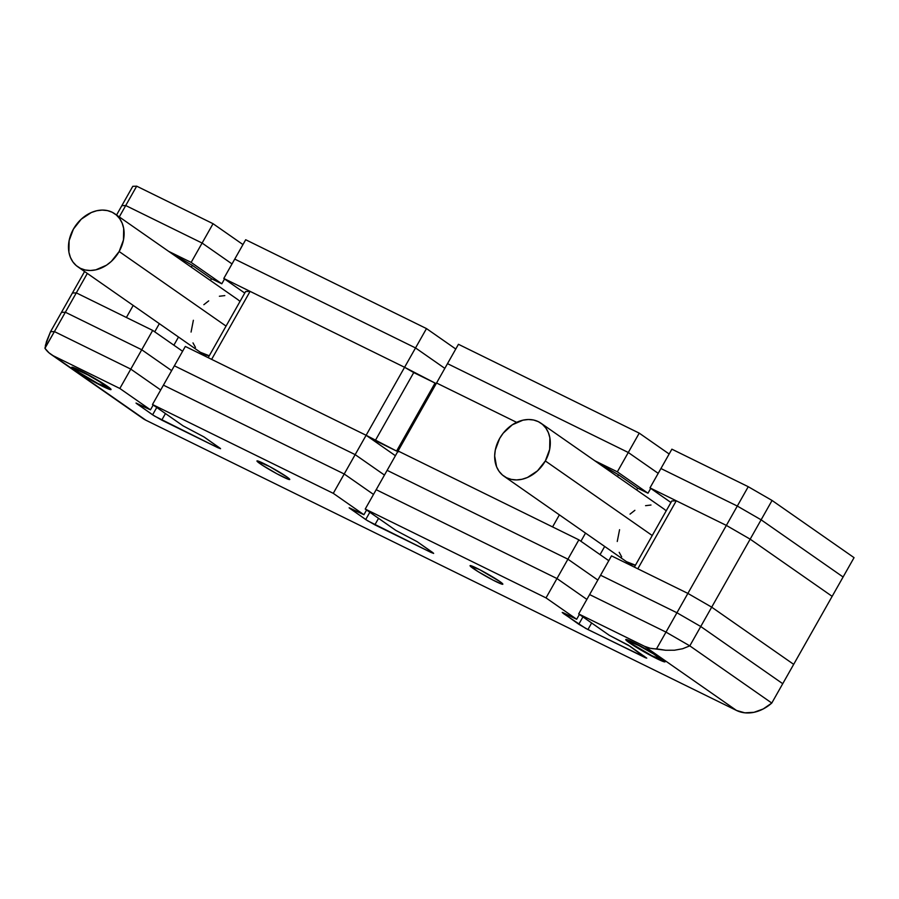 <?xml version="1.0" encoding="UTF-8"?>
<svg xmlns="http://www.w3.org/2000/svg" width="899" height="899" viewBox="0 0 899 899"><rect width="100%" height="100%" fill="white"/><g stroke="black" fill="none" stroke-linecap="round" stroke-linejoin="round"><path stroke-width="1.35" d="M435.049 383.053L404.584 367.286L223.795 278.454L404.584 367.286L426.486 328.584L455.771 349.014L426.486 328.584L245.697 239.741L426.486 328.584L415.529 347.935L234.74 259.103L415.529 347.935L444.825 368.365L415.529 347.935L234.74 259.103L245.697 239.741L223.795 278.454L234.74 259.103L415.529 347.935L404.584 367.286L250.091 291.377L211.625 359.364L366.118 435.285L375.276 440.577L413.742 372.579L435.049 383.053L396.583 451.051L366.118 435.285L211.625 359.364L250.091 291.377L245.607 291.534L208.186 357.678L245.607 291.534L250.091 291.377L404.584 367.286L366.118 435.285L404.584 367.286L413.742 372.579L375.276 440.577L396.583 451.051L435.049 383.053L436.206 383.603M397.74 451.59L398.336 451.849M436.554 382.996L398.077 450.995L552.57 526.915L559.392 514.857L552.57 526.915L398.077 450.995L387.132 470.346L567.921 559.189L578.866 539.838L398.077 450.995L387.132 470.346L567.921 559.189L597.835 580.046L567.921 559.189L597.835 580.046L567.921 559.189L387.132 470.346L376.187 489.697L556.975 578.54L567.921 559.189L556.975 578.54L586.878 599.397L556.975 578.54L586.878 599.397L556.975 578.54L376.187 489.697L556.975 578.54L546.019 597.891L365.23 509.048L395.886 530.432L417.08 541.636L433.464 553.143L430.902 552.379L367.579 520.768L349.318 508.036L363.915 514.722L333.271 493.337L152.482 404.505L183.126 425.879L204.006 436.936L220.39 448.444L217.828 447.68L154.471 416.046L136.21 403.314L150.481 409.843L119.837 388.469L53.929 356.083L145.874 420.215L736.517 710.457L644.572 646.314L578.664 613.927L609.308 635.312L628.322 645.134L645.763 657.899L585.609 628.345L563.459 613.567L562.302 612.444L563.201 612.713L576.675 619.265L546.019 597.891L556.975 578.54L376.187 489.697L365.23 509.048L387.132 470.346L567.921 559.189L578.866 539.838L608.78 560.695L578.866 539.838L398.077 450.995L436.554 382.996L516.633 422.35L436.554 382.996L516.633 422.35L436.554 382.996L447.5 363.646L436.554 382.996M597.475 462.637L618.512 474.784L617.489 476.594L618.512 474.784L637.672 488.146L636.649 489.955L637.672 488.146L618.512 474.784L597.475 462.637M585.53 533.096L580.911 541.254L585.53 533.096M604.679 546.457L600.06 554.616L604.679 546.457M634.368 567.1L671.789 500.968L634.368 567.1M646.752 658.135L630.188 646.359L609.308 635.312L578.664 613.927L611.511 555.874L687.881 593.407L637.807 568.797L676.284 500.799L671.789 500.968L676.284 500.799L637.807 568.797L687.881 593.407L726.358 525.409L676.284 500.799L726.358 525.409L687.881 593.407L711.693 607.162L750.171 539.164L726.358 525.409L750.171 539.164L711.693 607.162L793.682 664.35L832.148 596.352L750.171 539.164L832.148 596.352L843.105 577.001L761.116 519.813L737.304 506.058L660.934 468.525L649.977 487.876L670.924 502.485L649.977 487.876L726.358 525.409L737.304 506.058L726.358 525.409L750.171 539.164L761.116 519.813L750.171 539.164L832.148 596.352L854.05 557.65L772.061 500.462L748.249 486.707L671.879 449.174L649.977 487.876L726.358 525.409L750.171 539.164L832.148 596.352L793.682 664.35L711.693 607.162L793.682 664.35L782.737 683.701L793.682 664.35L711.693 607.162L687.881 593.407L711.693 607.162L700.748 626.513L711.693 607.162L687.881 593.407L611.511 555.874L600.566 575.225L676.936 612.758L687.881 593.407L676.936 612.758L700.748 626.513L782.737 683.701L700.748 626.513L782.737 683.701L771.78 703.052L782.737 683.701L700.748 626.513L676.936 612.758L700.748 626.513L689.803 645.864L700.748 626.513L676.936 612.758L600.566 575.225L676.936 612.758L665.99 632.109L676.936 612.758L600.566 575.225L589.609 594.576L665.99 632.109L689.803 645.864L771.78 703.052L689.803 645.864L771.78 703.052L689.803 645.864L665.99 632.109L689.803 645.864L682.599 648.752L674.464 650.224L665.676 650.258L656.528 648.831L665.99 632.109L589.609 594.576L665.99 632.109L689.803 645.864L682.599 648.752L674.464 650.224L665.676 650.258L650.292 648.28L644.572 646.314L578.664 613.927L589.609 594.576L665.99 632.109L656.528 648.831A37.668 29.543 124.9 0 1 644.572 646.314L736.517 710.457L744.833 712.828L753.98 712.311L763.217 708.963L771.78 703.052A37.668 29.543 -55.1 0 1 736.517 710.457L145.874 420.215L48.962 352.79L44.95 348.306L54.412 331.585L50.524 331.72L84.585 271.52L72.414 293.018L76.314 292.872L72.414 293.018L61.469 312.369L65.357 312.234L61.469 312.369L50.524 331.72L54.412 331.585L87.315 273.431L76.314 292.872L126.388 317.482L76.314 292.872L65.357 312.234L141.739 349.756L65.357 312.234L54.412 331.585L130.782 369.107L54.412 331.585L50.524 331.72L54.412 331.585L130.782 369.107L160.696 389.975L130.782 369.107L160.696 389.975L130.782 369.107L54.412 331.585L44.972 347.947M133.198 305.435L126.388 317.482L133.198 305.435M171.293 253.203L192.33 265.362L191.307 267.172L192.33 265.362L211.49 278.724L210.467 280.533L211.49 278.724L192.33 265.362L171.293 253.203M159.337 323.674L154.729 331.832L159.337 323.674M178.496 337.035L173.878 345.194L178.496 337.035M594.79 460.749L617.343 471.84L628.289 452.489L447.5 363.646L628.289 452.489L617.343 471.84L647.988 493.214L650.719 488.393L647.988 493.214L637.672 488.146L647.988 493.214L617.343 471.84L594.79 460.749M658.203 473.346L628.289 452.489L658.203 473.346L628.289 452.489L639.234 433.138L458.445 344.295L447.5 363.646L628.289 452.489L658.203 473.346M121.837 205.669L116.544 215.018L121.837 205.669L125.725 205.534L119.275 216.929L125.725 205.534L202.106 243.056L191.15 262.407L168.596 251.327L191.15 262.407L221.806 283.792L224.536 278.971L221.806 283.792L211.49 278.724L221.806 283.792L191.15 262.407L202.106 243.056L232.009 263.924L202.106 243.056L125.725 205.534L202.106 243.056L232.009 263.924L202.106 243.056L213.052 223.705L202.106 243.056L125.725 205.534L121.837 205.669L125.725 205.534L136.682 186.172L125.725 205.534L121.837 205.669L132.782 186.318L121.837 205.669M223.795 278.454L244.742 293.063L223.795 278.454M660.934 468.525L737.304 506.058L761.116 519.813L843.105 577.001L854.05 557.65L772.061 500.462L761.116 519.813L772.061 500.462L748.249 486.707L737.304 506.058L748.249 486.707L671.879 449.174L660.934 468.525L737.304 506.058L761.116 519.813L843.105 577.001L761.116 519.813L737.304 506.058L660.934 468.525M458.445 344.295L447.5 363.646L628.289 452.489L639.234 433.138L669.148 453.995L639.234 433.138L458.445 344.295M132.782 186.318L136.682 186.172L213.052 223.705L242.966 244.573L213.052 223.705L136.682 186.172L132.782 186.318M415.529 347.935L444.825 368.365L415.529 347.935M72.414 293.018L76.314 292.872L152.684 330.405L141.739 349.756L171.642 370.624L141.739 349.756L171.642 370.624L141.739 349.756L119.837 388.469L152.684 330.405L182.598 351.273L152.684 330.405L76.314 292.872L72.414 293.018M185.329 346.441L174.372 365.803L185.329 346.441L366.118 435.285L355.161 454.636L174.372 365.803L355.161 454.636L384.457 475.065L355.161 454.636L384.457 475.065L355.161 454.636L344.216 473.987L163.427 385.154L174.372 365.803L163.427 385.154L344.216 473.987L373.512 494.428L344.216 473.987L373.512 494.428L344.216 473.987L163.427 385.154L344.216 473.987L333.271 493.337L366.118 435.285L395.403 455.714L366.118 435.285L185.329 346.441M61.469 312.369L65.357 312.234L141.739 349.756L65.357 312.234L61.469 312.369M174.372 365.803L355.161 454.636L174.372 365.803M629.446 642.83A22.599 1.674 29.5 0 1 625.76 639.56A22.599 1.674 29.5 0 1 639.785 645.673A22.599 1.674 29.5 0 1 661.406 658.54L665.103 661.664L663.867 661.72L649.932 655.09L631.997 644.549L625.749 639.706L628.693 640.268L640.92 646.28L661.406 658.54A22.599 1.674 29.5 0 1 665.091 661.81A22.599 1.674 29.5 0 1 651.067 655.697A22.599 1.674 29.5 0 1 629.446 642.83L629.828 642.144L629.446 642.83M473.121 568.393A18.834 1.393 29.5 0 1 470.053 565.662A18.834 1.393 29.5 0 1 481.74 570.753A18.834 1.393 29.5 0 1 499.765 581.473L502.844 584.08L501.811 584.125L493.236 580.203L477.807 571.438L470.053 565.774L479.65 569.651L499.765 581.473A18.834 1.393 29.5 0 1 502.833 584.204A18.834 1.393 29.5 0 1 491.146 579.113A18.834 1.393 29.5 0 1 473.121 568.393L473.975 566.887L473.121 568.393M260.036 463.67A18.834 1.393 29.5 0 1 256.957 460.951A18.834 1.393 29.5 0 1 268.655 466.042A18.834 1.393 29.5 0 1 286.669 476.762L289.748 479.369L288.714 479.414L277.106 473.885L262.16 465.109L256.957 461.063L269.599 466.547L286.669 476.762A18.834 1.393 29.5 0 1 289.748 479.493A18.834 1.393 29.5 0 1 278.061 474.391A18.834 1.393 29.5 0 1 260.036 463.67L260.879 462.176L260.036 463.67M75.404 370.579A22.599 1.674 29.5 0 1 71.718 367.309A22.599 1.674 29.5 0 1 85.742 373.422A22.599 1.674 29.5 0 1 107.363 386.289L111.06 389.413L109.824 389.458L99.542 384.761L81.022 374.242L71.706 367.444L74.651 368.017L83.225 372.096L107.363 386.289A22.599 1.674 29.5 0 1 111.049 389.559A22.599 1.674 29.5 0 1 97.025 383.446A22.599 1.674 29.5 0 1 75.404 370.579L75.797 369.894L75.404 370.579M646.741 658.135L587.935 629.547L578.776 624.254L562.223 612.477L576.675 619.265L546.019 597.891L365.23 509.048L395.886 530.432L417.08 541.636L432.408 552.323L433.633 553.413L430.902 552.379L374.861 524.836L365.702 519.555L349.149 507.766L363.915 514.722L366.59 510.003L363.915 514.722L333.271 493.337L152.482 404.505L163.427 385.154L152.482 404.505L183.126 425.879L204.006 436.936L220.558 448.713L217.828 447.68L218.277 446.893L217.828 447.68L161.753 420.114L165.461 413.562L161.753 420.114L152.594 414.832L156.752 407.483L152.594 414.832L136.041 403.044L150.481 409.843L153.212 405.022L150.481 409.843L119.837 388.469L53.929 356.083A37.668 29.543 124.9 0 1 50.872 354.273A37.668 29.543 124.9 0 1 44.95 348.306L46.467 341.631L50.524 331.72L45.366 345.441M140.075 416.17L145.874 420.215A37.668 29.543 -55.1 0 1 142.817 418.417L50.872 354.273M644.021 657.102L644.459 656.315L644.021 657.102M587.935 629.547L591.643 622.985L587.935 629.547M578.776 624.254L582.934 616.905L578.776 624.254M563.459 613.567L563.797 612.961L563.459 613.567M576.675 619.265L579.406 614.444L576.675 619.265M430.902 552.379L431.351 551.593L430.902 552.379M374.861 524.836L378.546 518.341L374.861 524.836M365.702 519.555L369.826 512.261L365.702 519.555M665.091 509.913L666.17 510.902A32.319 25.352 -55.1 0 0 663.563 508.733L540.973 423.215A32.319 25.352 124.9 0 1 545.333 460.951L652.236 535.523L545.333 460.951A32.319 25.352 124.9 0 1 503.991 476.223A32.319 25.352 124.9 0 1 499.63 438.487A32.319 25.352 124.9 0 1 540.973 423.215M650.988 505.024L645.572 505.676M634.885 510.317L630.03 514.127M619.568 529.691L617.253 541.479M619.186 552.312L621.67 556.852M626.491 561.673L635.447 565.201A32.319 25.352 -55.1 0 1 626.581 561.74L503.991 476.223M499.63 438.487L495.293 450.073L494.664 455.962L496.585 466.795L499.069 471.334L502.462 475.032L506.609 477.762L511.374 479.414L516.565 479.931L521.982 479.279L527.421 477.493L537.523 470.829L545.333 460.951L549.671 449.354L549.862 437.824L548.368 432.633L545.884 428.104L542.502 424.395L538.344 421.665L533.59 420.013L528.398 419.507L522.982 420.159L512.295 424.8L503.159 433.228L499.63 438.487M658.731 656.742L658.214 656.967A18.081 1.337 29.5 0 1 661.068 659.652A18.081 1.337 29.5 0 1 649.381 654.393A18.081 1.337 29.5 0 1 632.638 644.403L651.955 655.753L661.17 659.473L653.719 654.034L638.908 645.617L629.884 641.706L632.638 644.403A18.081 1.337 29.5 0 1 629.682 641.897A18.081 1.337 29.5 0 1 640.358 646.381A18.081 1.337 29.5 0 1 658.214 656.967L658.731 656.742M104.689 384.491L104.172 384.716A18.081 1.337 29.5 0 1 107.026 387.402A18.081 1.337 29.5 0 1 95.339 382.142A18.081 1.337 29.5 0 1 78.595 372.152L97.912 383.502L107.127 387.222L99.677 381.783L87.787 374.905L76.64 369.613L75.842 369.455L76.055 370.174L78.595 372.152A18.081 1.337 29.5 0 1 75.64 369.646A18.081 1.337 29.5 0 1 86.315 374.13A18.081 1.337 29.5 0 1 104.172 384.716L104.689 384.491M239.977 301.48A32.319 25.352 -55.1 0 0 237.381 299.3L114.78 213.782A32.319 25.352 124.9 0 1 119.151 251.518L226.054 326.09L119.151 251.518A32.319 25.352 124.9 0 1 77.808 266.789A32.319 25.352 124.9 0 1 73.437 229.065A32.319 25.352 124.9 0 1 114.78 213.782M239.988 301.468L238.909 300.491M224.806 295.602L219.39 296.243M208.703 300.884L203.848 304.694M193.375 320.269L191.071 332.057M192.993 342.89L195.476 347.419M200.308 352.251L209.265 355.779A32.319 25.352 -55.1 0 1 200.398 352.307L77.808 266.789M73.437 229.065L69.111 240.651L68.908 252.181L70.403 257.372L72.886 261.901L76.269 265.61L80.427 268.34L85.191 269.992L90.383 270.498L95.8 269.846L106.475 265.216L111.341 261.395L119.151 251.518L123.478 239.932L123.68 228.402L122.185 223.21L119.702 218.671L116.319 214.973L112.161 212.243L107.397 210.591L102.205 210.085L96.789 210.726L91.35 212.512L81.247 219.187L73.437 229.065M662.439 659.27L661.08 659.652M629.3 640.526L629.682 641.897M108.397 387.019L107.037 387.39M75.258 368.275L75.64 369.646"/></g></svg>
